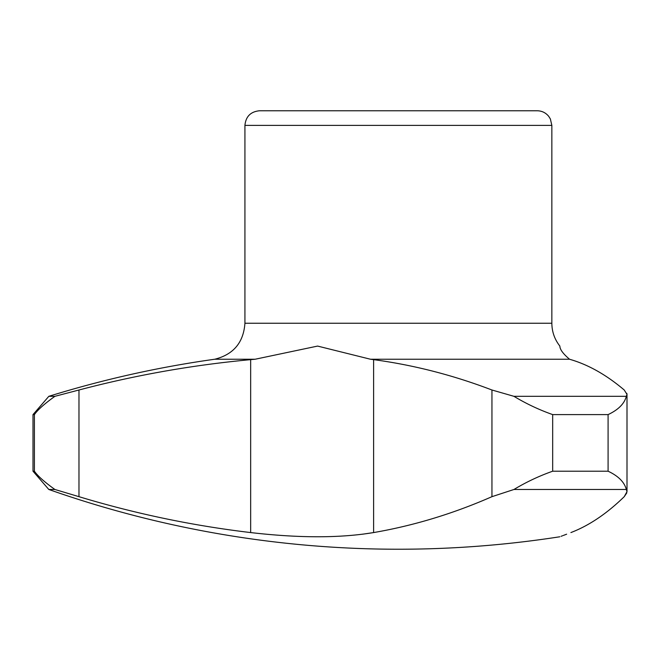 <?xml version="1.0" encoding="UTF-8"?>
<svg xmlns="http://www.w3.org/2000/svg" width="660" height="660" viewBox="0 0 660 660"><rect width="100%" height="100%" fill="white"/><g stroke="black" fill="none" stroke-linecap="round" stroke-linejoin="round"><path stroke-width="0.99" d="M513.975 489.472C526.168 482.105 539.071 476.025 552.676 471.207L608.091 471.207C618.321 476.017 624.401 482.105 626.323 489.472L513.975 489.472L491.947 496.675A1042.585 702.058 90 0 1 398.392 527.637A1042.585 702.058 90 0 1 373.618 532.57C340.015 538.164 299.029 538.164 250.66 532.57A1042.585 1018.545 90 0 1 78.977 496.675L78.977 390.002L54.92 396.313C44.616 403.681 37.777 409.777 34.403 414.604C37.768 409.786 44.608 403.689 54.92 396.313L48.84 396.313L33 414.604L33 471.207L34.403 471.207C37.768 476.017 44.591 482.105 54.879 489.472L78.977 496.675M559.861 536.77A1052.32 1052.32 0 0 1 48.807 489.472L54.879 489.472M362.414 534.229L373.618 532.57L373.618 359.642L370.458 359.23L569.53 359.23C563.095 353.793 559.87 349.404 559.861 346.079C559.87 349.412 563.095 353.793 569.53 359.23L570.892 359.642C588.926 365.021 606.705 375.136 624.236 390.002L627 394.408L626.818 393.335M626.323 489.472L627 491.642L624.236 496.675A1042.585 316.486 -90 0 1 570.892 532.57A1042.585 316.486 -90 0 0 624.236 496.675L626.818 492.863M566.651 534.188L563.343 535.45M562.642 535.714L561.132 536.291M570.892 532.57C556.207 538.164 556.207 538.164 570.892 532.57M34.403 471.207L34.403 414.604L33 414.604M552.676 414.604C539.063 409.786 526.144 403.689 513.926 396.313L626.332 396.313C624.418 403.681 618.346 409.777 608.091 414.604L552.676 414.604L552.676 471.207M244.926 125.383L551.851 125.383L550.366 118.948L548.716 116.333C545.737 112.728 541.918 110.872 537.24 110.764L259.545 110.764C250.668 111.631 245.792 116.506 244.926 125.383L244.926 323.251C243.548 342.515 233.491 354.511 214.764 359.23L255.181 359.23L317.6 346.079L370.458 359.23M250.66 532.57L250.66 359.642C192.629 365.021 135.407 375.136 78.977 390.002M250.66 359.642L255.181 359.23M513.926 396.313L491.947 390.002C453.057 375.136 413.614 365.021 373.618 359.642M627 491.642L627 394.408L626.332 396.313M608.091 471.207L608.091 414.604M318.004 110.764L478.772 110.764M244.926 323.251L551.851 323.251C551.933 331.765 554.606 339.38 559.861 346.079M491.947 496.675L491.947 390.002M48.807 489.472L33 471.207M551.851 125.383L551.851 323.251M214.764 359.23C158.458 367.117 103.15 379.475 48.84 396.313"/></g></svg>
